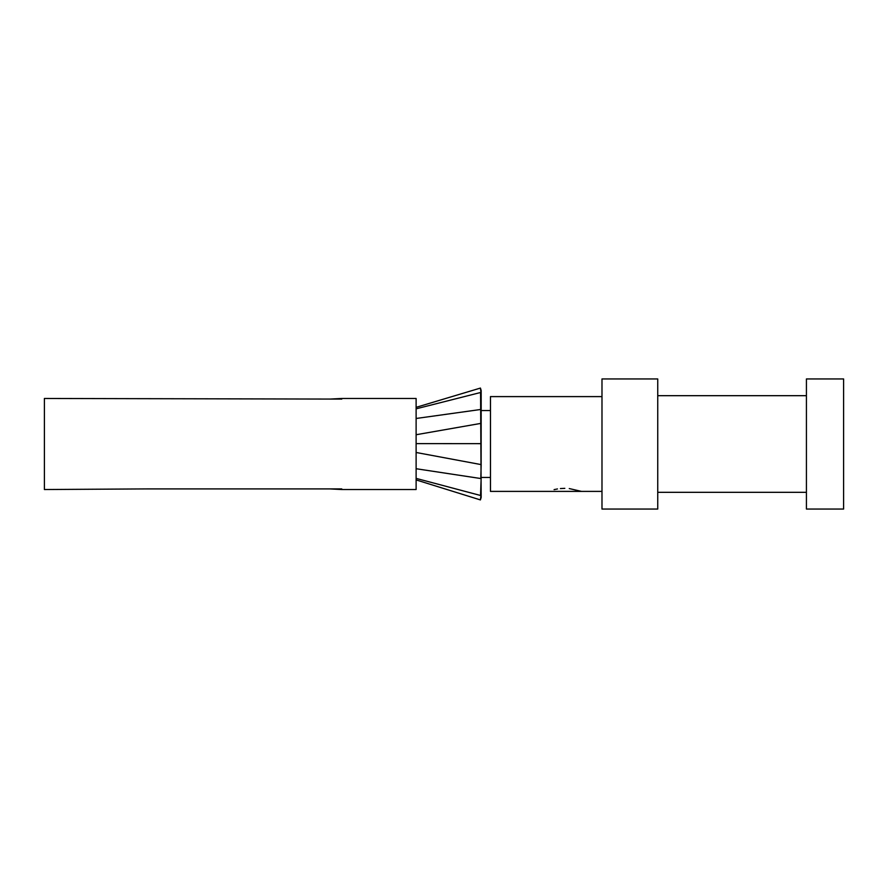 <?xml version="1.0" encoding="UTF-8"?>
<svg xmlns="http://www.w3.org/2000/svg" width="888" height="888" viewBox="0 0 888 888"><rect width="100%" height="100%" fill="white"/><g stroke="black" fill="none" stroke-linecap="round" stroke-linejoin="round"><path stroke-width="1.33" d="M329.692 399.089A18425.112 18425.112 0 0 0 341.78 398.468L341.78 399.089L44.4 398.468L44.4 489.532L146.853 488.911L341.78 488.911L341.78 489.532L341.78 488.911M329.692 488.911A18425.112 18425.112 0 0 1 341.78 489.532L416.117 489.532L416.117 398.468L341.78 398.468L341.78 399.089M481.174 390.565L480.441 388.067L416.117 407.337M481.174 497.413L480.575 392.507L416.117 408.824L416.117 412.842M481.174 394.516L481.174 410.5L480.819 409.468L416.117 418.481L416.117 426.662M481.174 423.343L416.117 434.732L416.117 452.48L481.141 464.602L481.174 390.598M416.117 460.595L416.117 468.731L480.808 478.532L481.174 464.657M416.117 474.325L416.117 478.388L480.541 495.482L481.174 477.566M416.117 479.92L480.419 499.922M481.174 410.545L490.465 410.545M481.174 477.455L490.465 477.455M601.986 491.397L490.465 491.397L490.465 396.603L601.986 396.603M581.54 491.397L569.264 488.567M564.824 488.345L560.406 488.567M557.486 488.944L554.101 489.621M601.986 378.954L601.986 509.046L657.742 509.046L657.742 378.954L601.986 378.954M806.426 378.954L806.426 509.046L843.6 509.046L843.6 378.954L806.426 378.954M481.174 497.424L480.419 499.911L481.174 493.306M416.117 443.612L481.163 443.656M481.174 394.638L480.441 388.1M806.426 395.682L657.742 395.682M806.426 492.318L657.742 492.318"/></g></svg>
